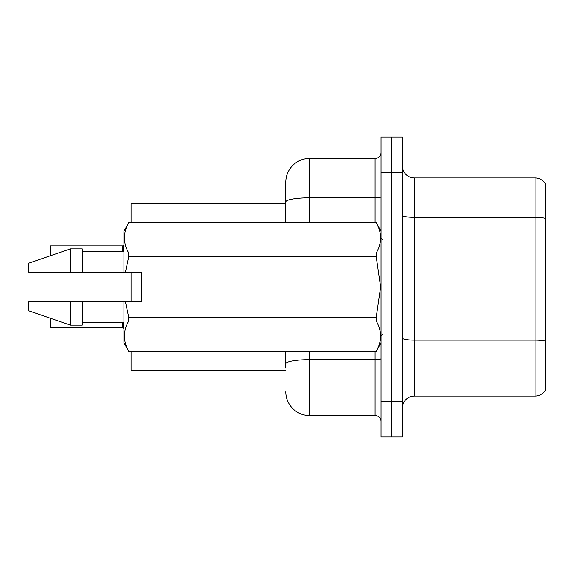<?xml version="1.0" encoding="UTF-8"?>
<svg xmlns="http://www.w3.org/2000/svg" width="574" height="574" viewBox="0 0 574 574"><rect width="100%" height="100%" fill="white"/><g stroke="black" fill="none" stroke-linecap="round" stroke-linejoin="round"><path stroke-width="0.86" d="M285.809 222.719L285.809 201.926L285.809 203.677L131.066 203.677L131.066 222.719M131.066 301.881L131.066 272.119M285.809 370.323L131.066 370.323L131.066 351.281M402.46 407.935A11.903 11.903 0 0 1 414.363 396.031L535.061 396.031L535.061 177.969L414.363 177.969A11.903 11.903 0 0 1 402.46 166.065A11.903 11.903 0 0 0 414.363 177.969L414.363 396.031M391.748 401.269L391.748 436.979L402.46 436.979L402.46 401.269L391.748 401.269L391.748 436.979L381.036 436.979L381.036 401.269L391.748 401.269L391.748 172.731L391.748 401.269M381.036 401.269L381.036 137.021L391.748 137.021L391.748 172.731L391.748 137.021L402.46 137.021L402.46 401.269M545.3 183.795A11.903 11.903 0 0 0 535.061 177.969A11.903 11.903 0 0 1 545.3 183.795L545.3 390.205A11.903 11.903 0 0 1 535.061 396.031M545.3 218.967L545.3 341.164A11.903 2.066 180 0 0 535.061 340.152L414.363 340.152A11.903 2.066 0 0 1 402.46 338.086M285.809 367.941L285.809 351.281M309.616 351.281L309.616 415.554L375.08 415.554L375.08 351.281M309.616 158.446L309.616 197.793A23.807 4.133 180 0 0 285.809 201.926L285.809 182.252A23.807 23.807 0 0 1 309.616 158.446L375.08 158.446A5.948 5.948 0 0 0 381.036 152.49M285.809 182.252L285.809 195.347M381.036 421.51A5.948 5.948 0 0 0 375.08 415.554M309.616 415.554A23.807 23.807 0 0 1 285.809 391.748M50.125 255.459L50.361 245.937L122.736 245.937L122.736 251.29L122.743 245.945A0.596 0.596 0 0 0 122.836 245.937L123.209 245.801L122.836 245.937A0.596 0.596 180 0 1 122.743 245.945L122.743 245.945M141.778 285.465L141.778 272.119L123.927 272.119L123.927 231.057L128.734 222.755C122.972 232.814 122.972 242.917 128.734 253.055L376.228 253.055C381.99 242.996 381.99 232.901 376.228 222.755L128.734 222.755M140.831 272.119L141.778 272.119L141.778 301.881L125.462 301.881L128.734 317.3L376.228 317.3L380.605 287L376.228 256.7L128.734 256.7L125.462 272.119M376.228 317.3L376.228 320.945L128.734 320.945C122.972 331.004 122.972 341.099 128.734 351.245L376.228 351.245C381.99 341.186 381.99 331.083 376.228 320.945M125.462 301.881L123.927 301.881L123.927 342.943L128.734 351.281M128.734 317.3L128.734 320.945M123.927 301.881L82.261 301.881L82.261 325.092L70.358 325.092L70.358 301.881L28.7 301.881L28.7 310.807L70.358 325.092M82.261 301.881L70.358 301.881M28.7 301.881L44.442 301.881M381.036 231.057L376.228 222.755M376.228 253.055L376.228 256.7M128.734 351.245L376.228 351.245M128.734 253.055L128.734 256.7M70.358 248.908L70.358 272.119L28.7 272.119L28.7 263.193L70.358 248.908L82.261 248.908L82.261 272.119L123.927 272.119M70.358 272.119L82.261 272.119M123.202 322.71L123.209 327.962L122.836 327.819L123.927 328.321M122.743 327.811A0.596 0.596 180 0 1 122.836 327.819A0.596 0.596 -0 0 0 122.743 327.811L122.736 322.71L122.743 327.811L50.361 327.819L50.125 318.305M50.361 318.233L50.361 327.819L50.125 323.062M123.202 251.29L123.209 245.801L123.927 245.442M545.3 218.321A11.903 2.066 180 0 0 535.061 217.309L414.363 217.309A11.903 2.066 0 0 1 402.46 215.243M402.46 172.731L381.036 172.731M381.036 358.642A5.948 1.033 0 0 1 375.08 359.676L309.616 359.676A23.807 4.133 180 0 0 285.809 363.808M309.616 222.719L309.616 197.793L375.08 197.793L375.08 158.446M375.08 222.719L375.08 197.793A5.948 1.033 0 0 0 381.036 196.76M50.361 245.937L50.361 255.767M382.227 239.387L381.036 238.196M381.036 342.943L376.228 351.281M82.261 322.71L123.927 322.71M128.734 222.719L376.228 222.719M82.261 251.29L123.927 251.29M382.227 334.613L381.036 335.804"/></g></svg>
